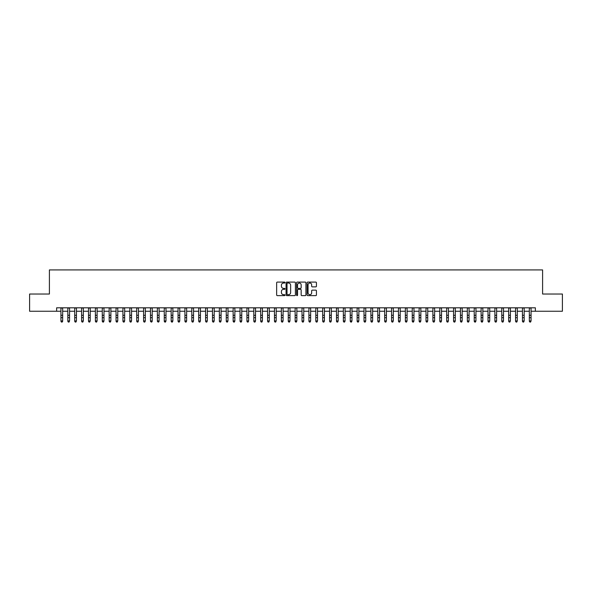 <?xml version="1.0" encoding="UTF-8"?>
<svg xmlns="http://www.w3.org/2000/svg" width="592" height="592" viewBox="0 0 592 592"><rect width="100%" height="100%" fill="white"/><g stroke="black" fill="none" stroke-linecap="round" stroke-linejoin="round"><path stroke-width="0.89" d="M284.981 282.569A0.474 0.474 0 0 0 284.508 282.095L277.322 282.095A0.673 0.673 0 0 0 276.649 282.776L276.649 294.942A0.673 0.673 0 0 0 277.322 295.623L284.508 295.623A0.474 0.474 0 0 0 284.981 295.149A0.474 0.474 0 0 0 284.508 294.675L283.575 294.675A2.161 2.161 0 0 1 281.415 292.507L281.415 291.493A2.161 2.161 0 0 1 283.575 289.333L284.508 289.333A0.474 0.474 0 0 0 284.981 288.859A0.474 0.474 0 0 0 284.508 288.385L283.575 288.385A2.161 2.161 0 0 1 281.415 286.225L281.415 285.211A2.161 2.161 0 0 1 283.575 283.043L284.508 283.043A0.474 0.474 0 0 0 284.981 282.569M315.758 286.868A0.673 0.673 0 0 0 316.439 286.188L316.439 282.776A0.673 0.673 0 0 0 315.758 282.095L307.781 282.095A0.673 0.673 0 0 0 307.107 282.776L307.107 294.942A0.673 0.673 0 0 0 307.781 295.623L315.758 295.623A0.673 0.673 0 0 0 316.439 294.942L316.439 290.82A0.673 0.673 0 0 0 315.758 290.147L312.347 290.147A0.673 0.673 0 0 0 311.666 290.82L311.666 292.862A1.806 1.806 0 0 1 309.86 294.675A1.806 1.806 0 0 1 308.055 292.862L308.055 284.856A1.806 1.806 0 0 1 309.86 283.043A1.806 1.806 0 0 1 311.666 284.856L311.666 286.188A0.673 0.673 0 0 0 312.347 286.868L315.758 286.868M56.64 311.244L29.6 311.244L29.6 294.024L49.402 294.024L49.402 269.915L542.598 269.915L542.598 294.024L562.4 294.024L562.4 311.244L535.36 311.244L535.36 307.803L56.64 307.803L56.64 311.244L60.939 311.244M295.408 282.776A0.673 0.673 0 0 0 294.735 282.095L286.757 282.095A0.673 0.673 0 0 0 286.077 282.776L286.077 294.942A0.673 0.673 0 0 0 286.757 295.623L294.735 295.623A0.673 0.673 0 0 0 295.408 294.942L295.408 282.776M297.265 282.095L305.243 282.095A0.673 0.673 0 0 1 305.923 282.776L305.923 294.942A0.673 0.673 0 0 1 305.243 295.623L301.831 295.623A0.673 0.673 0 0 1 301.158 294.942L301.158 290.006A0.673 0.673 0 0 0 300.477 289.333L298.213 289.333A0.673 0.673 0 0 0 297.539 290.006L297.539 295.149A0.474 0.474 0 0 1 297.066 295.623A0.474 0.474 0 0 1 296.592 295.149L296.592 282.776A0.673 0.673 0 0 1 297.265 282.095M62.663 311.244L67.828 311.244M69.553 311.244L74.718 311.244M76.442 311.244L81.607 311.244M83.331 311.244L88.497 311.244M90.213 311.244L95.379 311.244M97.103 311.244L102.268 311.244M103.992 311.244L109.157 311.244M110.882 311.244L116.047 311.244M117.771 311.244L122.936 311.244M124.66 311.244L129.826 311.244M131.542 311.244L136.708 311.244M138.432 311.244L143.597 311.244M145.321 311.244L150.486 311.244M152.211 311.244L157.376 311.244M159.1 311.244L164.265 311.244M165.989 311.244L171.155 311.244M172.871 311.244L178.037 311.244M179.761 311.244L184.926 311.244M186.65 311.244L191.815 311.244M193.54 311.244L198.705 311.244M200.429 311.244L205.594 311.244M207.318 311.244L212.484 311.244M214.2 311.244L219.366 311.244M221.09 311.244L226.255 311.244M227.979 311.244L233.144 311.244M234.869 311.244L240.034 311.244M241.758 311.244L246.923 311.244M248.647 311.244L253.813 311.244M255.529 311.244L260.695 311.244M262.419 311.244L267.584 311.244M269.308 311.244L274.473 311.244M276.198 311.244L281.363 311.244M283.087 311.244L288.252 311.244M289.976 311.244L295.142 311.244M296.858 311.244L302.024 311.244M303.748 311.244L308.913 311.244M310.637 311.244L315.802 311.244M317.527 311.244L322.692 311.244M324.416 311.244L329.581 311.244M331.305 311.244L336.471 311.244M338.187 311.244L343.353 311.244M345.077 311.244L350.242 311.244M351.966 311.244L357.131 311.244M358.856 311.244L364.021 311.244M365.745 311.244L370.91 311.244M372.634 311.244L377.8 311.244M379.516 311.244L384.682 311.244M386.406 311.244L391.571 311.244M393.295 311.244L398.46 311.244M400.185 311.244L405.35 311.244M407.074 311.244L412.239 311.244M413.963 311.244L419.129 311.244M420.845 311.244L426.011 311.244M427.735 311.244L432.9 311.244M434.624 311.244L439.789 311.244M441.514 311.244L446.679 311.244M448.403 311.244L453.568 311.244M455.292 311.244L460.458 311.244M462.174 311.244L467.34 311.244M469.064 311.244L474.229 311.244M475.953 311.244L481.118 311.244M482.843 311.244L488.008 311.244M489.732 311.244L494.897 311.244M496.621 311.244L501.787 311.244M503.503 311.244L508.669 311.244M510.393 311.244L515.558 311.244M517.282 311.244L522.447 311.244M524.172 311.244L529.337 311.244M531.061 311.244L535.36 311.244M287.497 283.043A0.474 0.474 0 0 0 287.024 283.516L287.024 294.202A0.474 0.474 0 0 0 287.497 294.675L288.482 294.675A2.161 2.161 0 0 0 290.642 292.507L290.642 285.211A2.161 2.161 0 0 0 288.482 283.043L287.497 283.043M301.158 284.885A1.806 1.806 0 0 0 299.345 283.08A1.806 1.806 0 0 0 297.539 284.885L297.539 287.712A0.673 0.673 0 0 0 298.213 288.385L300.477 288.385A0.673 0.673 0 0 0 301.158 287.712L301.158 284.885M62.663 307.803L62.663 321.323L62.145 322.085L61.457 321.93L62.145 322.085M60.939 307.803L60.939 320.945L62.663 320.945L62.145 321.93M61.457 322.085L60.939 321.323L61.457 321.93M67.828 321.323L68.346 322.085L67.828 320.945L69.553 320.945L69.035 322.085L68.346 321.93L69.035 322.085M74.718 321.323L75.236 322.085L74.718 320.945L76.442 320.945L75.924 322.085L75.236 321.93L75.924 322.085M81.607 321.323L82.125 322.085L81.607 320.945L83.331 320.945L82.813 322.085L82.125 321.93L82.813 322.085M88.497 321.323L89.007 322.085L88.497 320.945L90.213 320.945L89.703 322.085L89.007 321.93L89.703 322.085M69.553 307.803L69.553 320.945L69.035 321.93M67.828 307.803L67.828 320.945L68.346 321.93M76.442 307.803L76.442 320.945L75.924 321.93M74.718 307.803L74.718 320.945L75.236 321.93M83.331 307.803L83.331 320.945L82.813 321.93M81.607 307.803L81.607 320.945L82.125 321.93M90.213 307.803L90.213 320.945L89.703 321.93M88.497 307.803L88.497 320.945L89.007 321.93M95.379 321.323L95.897 322.085L95.379 320.945L97.103 320.945L96.585 322.085L95.897 321.93L96.585 322.085M97.103 307.803L97.103 320.945L96.585 321.93M95.379 307.803L95.379 320.945L95.897 321.93M102.268 321.323L102.786 322.085L102.268 320.945L103.992 320.945L103.474 322.085L102.786 321.93L103.474 322.085M103.992 307.803L103.992 320.945L103.474 321.93M102.268 307.803L102.268 320.945L102.786 321.93M109.157 321.323L109.675 322.085L109.157 320.945L110.882 320.945L110.364 322.085L109.675 321.93L110.364 322.085M110.882 307.803L110.882 320.945L110.364 321.93M109.157 307.803L109.157 320.945L109.675 321.93M116.047 321.323L116.565 322.085L116.047 320.945L117.771 320.945L117.253 322.085L116.565 321.93L117.253 322.085M117.771 307.803L117.771 320.945L117.253 321.93M116.047 307.803L116.047 320.945L116.565 321.93M122.936 321.323L123.454 322.085L122.936 320.945L124.66 320.945L124.142 322.085L123.454 321.93L124.142 322.085M124.66 307.803L124.66 320.945L124.142 321.93M122.936 307.803L122.936 320.945L123.454 321.93M129.826 321.323L130.336 322.085L129.826 320.945L131.542 320.945L131.032 322.085L130.336 321.93L131.032 322.085M131.542 307.803L131.542 320.945L131.032 321.93M129.826 307.803L129.826 320.945L130.336 321.93M136.708 321.323L137.226 322.085L136.708 320.945L138.432 320.945L137.914 322.085L137.226 321.93L137.914 322.085M138.432 307.803L138.432 320.945L137.914 321.93M136.708 307.803L136.708 320.945L137.226 321.93M143.597 321.323L144.115 322.085L143.597 320.945L145.321 320.945L144.803 322.085L144.115 321.93L144.803 322.085M145.321 307.803L145.321 320.945L144.803 321.93M143.597 307.803L143.597 320.945L144.115 321.93M152.211 307.803L152.211 321.323L151.693 322.085L151.004 321.93L151.693 322.085M150.486 307.803L150.486 320.945L152.211 320.945L151.693 321.93M150.486 321.323L151.004 321.93M159.1 307.803L159.1 321.323L158.582 322.085L157.894 321.93L158.582 322.085M157.376 307.803L157.376 320.945L159.1 320.945L158.582 321.93M157.376 321.323L157.894 321.93M164.265 321.323L164.783 322.085L164.265 320.945L165.989 320.945L165.471 322.085L164.783 321.93L165.471 322.085M165.989 307.803L165.989 320.945L165.471 321.93M164.265 307.803L164.265 320.945L164.783 321.93M171.155 321.323L171.665 322.085L171.155 320.945L172.871 320.945L172.361 322.085L171.665 321.93L172.361 322.085M172.871 307.803L172.871 320.945L172.361 321.93M171.155 307.803L171.155 320.945L171.665 321.93M178.037 321.323L178.555 322.085L178.037 320.945L179.761 320.945L179.243 322.085L178.555 321.93L179.243 322.085M179.761 307.803L179.761 320.945L179.243 321.93M178.037 307.803L178.037 320.945L178.555 321.93M184.926 321.323L185.444 322.085L184.926 320.945L186.65 320.945L186.132 322.085L185.444 321.93L186.132 322.085M186.65 307.803L186.65 320.945L186.132 321.93M184.926 307.803L184.926 320.945L185.444 321.93M191.815 321.323L192.333 322.085L191.815 320.945L193.54 320.945L193.022 322.085L192.333 321.93L193.022 322.085M193.54 307.803L193.54 320.945L193.022 321.93M191.815 307.803L191.815 320.945L192.333 321.93M198.705 321.323L199.223 322.085L198.705 320.945L200.429 320.945L199.911 322.085L199.223 321.93L199.911 322.085M200.429 307.803L200.429 320.945L199.911 321.93M198.705 307.803L198.705 320.945L199.223 321.93M205.594 321.323L206.112 322.085L205.594 320.945L207.318 320.945L206.8 322.085L206.112 321.93L206.8 322.085M207.318 307.803L207.318 320.945L206.8 321.93M205.594 307.803L205.594 320.945L206.112 321.93M212.484 321.323L212.994 322.085L212.484 320.945L214.2 320.945L213.69 322.085L212.994 321.93L213.69 322.085M214.2 307.803L214.2 320.945L213.69 321.93M212.484 307.803L212.484 320.945L212.994 321.93M219.366 321.323L219.884 322.085L219.366 320.945L221.09 320.945L220.572 322.085L219.884 321.93L220.572 322.085M226.255 321.323L226.773 322.085L226.255 320.945L227.979 320.945L227.461 322.085L226.773 321.93L227.461 322.085M233.144 321.323L233.662 322.085L233.144 320.945L234.869 320.945L234.351 322.085L233.662 321.93L234.351 322.085M221.09 307.803L221.09 320.945L220.572 321.93M219.366 307.803L219.366 320.945L219.884 321.93M227.979 307.803L227.979 320.945L227.461 321.93M226.255 307.803L226.255 320.945L226.773 321.93M234.869 307.803L234.869 320.945L234.351 321.93M233.144 307.803L233.144 320.945L233.662 321.93M240.034 321.323L240.552 322.085L240.034 320.945L241.758 320.945L241.24 322.085L240.552 321.93L241.24 322.085M241.758 307.803L241.758 320.945L241.24 321.93M240.034 307.803L240.034 320.945L240.552 321.93M246.923 321.323L247.441 322.085L246.923 320.945L248.647 320.945L248.129 322.085L247.441 321.93L248.129 322.085M248.647 307.803L248.647 320.945L248.129 321.93M246.923 307.803L246.923 320.945L247.441 321.93M253.813 321.323L254.323 322.085L253.813 320.945L255.529 320.945L255.019 322.085L254.323 321.93L255.019 322.085M255.529 307.803L255.529 320.945L255.019 321.93M253.813 307.803L253.813 320.945L254.323 321.93M260.695 321.323L261.213 322.085L260.695 320.945L262.419 320.945L261.901 322.085L261.213 321.93L261.901 322.085M262.419 307.803L262.419 320.945L261.901 321.93M260.695 307.803L260.695 320.945L261.213 321.93M267.584 321.323L268.102 322.085L267.584 320.945L269.308 320.945L268.79 322.085L268.102 321.93L268.79 322.085M274.473 321.323L274.991 322.085L274.473 320.945L276.198 320.945L275.68 322.085L274.991 321.93L275.68 322.085M281.363 321.323L281.881 322.085L281.363 320.945L283.087 320.945L282.569 322.085L281.881 321.93L282.569 322.085M269.308 307.803L269.308 320.945L268.79 321.93M267.584 307.803L267.584 320.945L268.102 321.93M276.198 307.803L276.198 320.945L275.68 321.93M274.473 307.803L274.473 320.945L274.991 321.93M283.087 307.803L283.087 320.945L282.569 321.93M281.363 307.803L281.363 320.945L281.881 321.93M288.252 321.323L288.77 322.085L288.252 320.945L289.976 320.945L289.458 322.085L288.77 321.93L289.458 322.085M289.976 307.803L289.976 320.945L289.458 321.93M288.252 307.803L288.252 320.945L288.77 321.93M295.142 321.323L295.652 322.085L295.142 320.945L296.858 320.945L296.348 322.085L295.652 321.93L296.348 322.085M296.858 307.803L296.858 320.945L296.348 321.93M295.142 307.803L295.142 320.945L295.652 321.93M302.024 321.323L302.542 322.085L302.024 320.945L303.748 320.945L303.23 322.085L302.542 321.93L303.23 322.085M303.748 307.803L303.748 320.945L303.23 321.93M302.024 307.803L302.024 320.945L302.542 321.93M308.913 321.323L309.431 322.085L308.913 320.945L310.637 320.945L310.119 322.085L309.431 321.93L310.119 322.085M310.637 307.803L310.637 320.945L310.119 321.93M308.913 307.803L308.913 320.945L309.431 321.93M315.802 321.323L316.32 322.085L315.802 320.945L317.527 320.945L317.009 322.085L316.32 321.93L317.009 322.085M317.527 307.803L317.527 320.945L317.009 321.93M315.802 307.803L315.802 320.945L316.32 321.93M322.692 321.323L323.21 322.085L322.692 320.945L324.416 320.945L323.898 322.085L323.21 321.93L323.898 322.085M324.416 307.803L324.416 320.945L323.898 321.93M322.692 307.803L322.692 320.945L323.21 321.93M329.581 321.323L330.099 322.085L329.581 320.945L331.305 320.945L330.787 322.085L330.099 321.93L330.787 322.085M331.305 307.803L331.305 320.945L330.787 321.93M329.581 307.803L329.581 320.945L330.099 321.93M336.471 321.323L336.981 322.085L336.471 320.945L338.187 320.945L337.677 322.085L336.981 321.93L337.677 322.085M338.187 307.803L338.187 320.945L337.677 321.93M336.471 307.803L336.471 320.945L336.981 321.93M343.353 321.323L343.871 322.085L343.353 320.945L345.077 320.945L344.559 322.085L343.871 321.93L344.559 322.085M345.077 307.803L345.077 320.945L344.559 321.93M343.353 307.803L343.353 320.945L343.871 321.93M350.242 321.323L350.76 322.085L350.242 320.945L351.966 320.945L351.448 322.085L350.76 321.93L351.448 322.085M351.966 307.803L351.966 320.945L351.448 321.93M350.242 307.803L350.242 320.945L350.76 321.93M357.131 321.323L357.649 322.085L357.131 320.945L358.856 320.945L358.338 322.085L357.649 321.93L358.338 322.085M358.856 307.803L358.856 320.945L358.338 321.93M357.131 307.803L357.131 320.945L357.649 321.93M364.021 321.323L364.539 322.085L364.021 320.945L365.745 320.945L365.227 322.085L364.539 321.93L365.227 322.085M365.745 307.803L365.745 320.945L365.227 321.93M364.021 307.803L364.021 320.945L364.539 321.93M370.91 321.323L371.428 322.085L370.91 320.945L372.634 320.945L372.116 322.085L371.428 321.93L372.116 322.085M372.634 307.803L372.634 320.945L372.116 321.93M370.91 307.803L370.91 320.945L371.428 321.93M377.8 321.323L378.31 322.085L377.8 320.945L379.516 320.945L379.006 322.085L378.31 321.93L379.006 322.085M379.516 307.803L379.516 320.945L379.006 321.93M377.8 307.803L377.8 320.945L378.31 321.93M384.682 321.323L385.2 322.085L384.682 320.945L386.406 320.945L385.888 322.085L385.2 321.93L385.888 322.085M386.406 307.803L386.406 320.945L385.888 321.93M384.682 307.803L384.682 320.945L385.2 321.93M391.571 321.323L392.089 322.085L391.571 320.945L393.295 320.945L392.777 322.085L392.089 321.93L392.777 322.085M393.295 307.803L393.295 320.945L392.777 321.93M391.571 307.803L391.571 320.945L392.089 321.93M398.46 321.323L398.978 322.085L398.46 320.945L400.185 320.945L399.667 322.085L398.978 321.93L399.667 322.085M400.185 307.803L400.185 320.945L399.667 321.93M398.46 307.803L398.46 320.945L398.978 321.93M405.35 321.323L405.868 322.085L405.35 320.945L407.074 320.945L406.556 322.085L405.868 321.93L406.556 322.085M407.074 307.803L407.074 320.945L406.556 321.93M405.35 307.803L405.35 320.945L405.868 321.93M412.239 321.323L412.757 322.085L412.239 320.945L413.963 320.945L413.445 322.085L412.757 321.93L413.445 322.085M413.963 307.803L413.963 320.945L413.445 321.93M412.239 307.803L412.239 320.945L412.757 321.93M419.129 321.323L419.639 322.085L419.129 320.945L420.845 320.945L420.335 322.085L419.639 321.93L420.335 322.085M420.845 307.803L420.845 320.945L420.335 321.93M419.129 307.803L419.129 320.945L419.639 321.93M426.011 321.323L426.529 322.085L426.011 320.945L427.735 320.945L427.217 322.085L426.529 321.93L427.217 322.085M432.9 321.323L433.418 322.085L432.9 320.945L434.624 320.945L434.106 322.085L433.418 321.93L434.106 322.085M439.789 321.323L440.307 322.085L439.789 320.945L441.514 320.945L440.996 322.085L440.307 321.93L440.996 322.085M446.679 321.323L447.197 322.085L446.679 320.945L448.403 320.945L447.885 322.085L447.197 321.93L447.885 322.085M453.568 321.323L454.086 322.085L453.568 320.945L455.292 320.945L454.774 322.085L454.086 321.93L454.774 322.085M460.458 321.323L460.968 322.085L460.458 320.945L462.174 320.945L461.664 322.085L460.968 321.93L461.664 322.085M427.735 307.803L427.735 320.945L427.217 321.93M426.011 307.803L426.011 320.945L426.529 321.93M434.624 307.803L434.624 320.945L434.106 321.93M432.9 307.803L432.9 320.945L433.418 321.93M441.514 307.803L441.514 320.945L440.996 321.93M439.789 307.803L439.789 320.945L440.307 321.93M448.403 307.803L448.403 320.945L447.885 321.93M446.679 307.803L446.679 320.945L447.197 321.93M455.292 307.803L455.292 320.945L454.774 321.93M453.568 307.803L453.568 320.945L454.086 321.93M462.174 307.803L462.174 320.945L461.664 321.93M460.458 307.803L460.458 320.945L460.968 321.93M467.34 321.323L467.858 322.085L467.34 320.945L469.064 320.945L468.546 322.085L467.858 321.93L468.546 322.085M469.064 307.803L469.064 320.945L468.546 321.93M467.34 307.803L467.34 320.945L467.858 321.93M474.229 321.323L474.747 322.085L474.229 320.945L475.953 320.945L475.435 322.085L474.747 321.93L475.435 322.085M475.953 307.803L475.953 320.945L475.435 321.93M474.229 307.803L474.229 320.945L474.747 321.93M481.118 321.323L481.636 322.085L481.118 320.945L482.843 320.945L482.325 322.085L481.636 321.93L482.325 322.085M482.843 307.803L482.843 320.945L482.325 321.93M481.118 307.803L481.118 320.945L481.636 321.93M488.008 321.323L488.526 322.085L488.008 320.945L489.732 320.945L489.214 322.085L488.526 321.93L489.214 322.085M489.732 307.803L489.732 320.945L489.214 321.93M488.008 307.803L488.008 320.945L488.526 321.93M494.897 321.323L495.415 322.085L494.897 320.945L496.621 320.945L496.103 322.085L495.415 321.93L496.103 322.085M496.621 307.803L496.621 320.945L496.103 321.93M494.897 307.803L494.897 320.945L495.415 321.93M501.787 321.323L502.297 322.085L501.787 320.945L503.503 320.945L502.993 322.085L502.297 321.93L502.993 322.085M503.503 307.803L503.503 320.945L502.993 321.93M501.787 307.803L501.787 320.945L502.297 321.93M508.669 321.323L509.187 322.085L508.669 320.945L510.393 320.945L509.875 322.085L509.187 321.93L509.875 322.085M510.393 307.803L510.393 320.945L509.875 321.93M508.669 307.803L508.669 320.945L509.187 321.93M515.558 321.323L516.076 322.085L515.558 320.945L517.282 320.945L516.764 322.085L516.076 321.93L516.764 322.085M517.282 307.803L517.282 320.945L516.764 321.93M515.558 307.803L515.558 320.945L516.076 321.93M522.447 321.323L522.965 322.085L522.447 320.945L524.172 320.945L523.654 322.085L522.965 321.93L523.654 322.085M524.172 307.803L524.172 320.945L523.654 321.93M522.447 307.803L522.447 320.945L522.965 321.93M529.337 321.323L529.855 322.085L529.337 320.945L531.061 320.945L530.543 322.085L529.855 321.93L530.543 322.085M531.061 307.803L531.061 320.945L530.543 321.93M529.337 307.803L529.337 320.945L529.855 321.93M62.663 315.299L60.939 315.299M62.663 317.66L60.939 317.66M62.663 308.025L60.939 308.025M69.553 315.299L67.828 315.299M69.553 317.66L67.828 317.66M69.553 308.025L67.828 308.025M76.442 315.299L74.718 315.299M76.442 317.66L74.718 317.66M76.442 308.025L74.718 308.025M83.331 315.299L81.607 315.299M83.331 317.66L81.607 317.66M83.331 308.025L81.607 308.025M90.213 315.299L88.497 315.299M90.213 317.66L88.497 317.66M90.213 308.025L88.497 308.025M97.103 315.299L95.379 315.299M97.103 317.66L95.379 317.66M97.103 308.025L95.379 308.025M103.992 315.299L102.268 315.299M103.992 317.66L102.268 317.66M103.992 308.025L102.268 308.025M110.882 315.299L109.157 315.299M110.882 317.66L109.157 317.66M110.882 308.025L109.157 308.025M117.771 315.299L116.047 315.299M117.771 317.66L116.047 317.66M117.771 308.025L116.047 308.025M124.66 315.299L122.936 315.299M124.66 317.66L122.936 317.66M124.66 308.025L122.936 308.025M131.542 315.299L129.826 315.299M131.542 317.66L129.826 317.66M131.542 308.025L129.826 308.025M138.432 315.299L136.708 315.299M138.432 317.66L136.708 317.66M138.432 308.025L136.708 308.025M145.321 315.299L143.597 315.299M145.321 317.66L143.597 317.66M145.321 308.025L143.597 308.025M152.211 315.299L150.486 315.299M152.211 317.66L150.486 317.66M152.211 308.025L150.486 308.025M159.1 315.299L157.376 315.299M159.1 317.66L157.376 317.66M159.1 308.025L157.376 308.025M165.989 315.299L164.265 315.299M165.989 317.66L164.265 317.66M165.989 308.025L164.265 308.025M172.871 315.299L171.155 315.299M172.871 317.66L171.155 317.66M172.871 308.025L171.155 308.025M179.761 315.299L178.037 315.299M179.761 317.66L178.037 317.66M179.761 308.025L178.037 308.025M186.65 315.299L184.926 315.299M186.65 317.66L184.926 317.66M186.65 308.025L184.926 308.025M193.54 315.299L191.815 315.299M193.54 317.66L191.815 317.66M193.54 308.025L191.815 308.025M200.429 315.299L198.705 315.299M200.429 317.66L198.705 317.66M200.429 308.025L198.705 308.025M207.318 315.299L205.594 315.299M207.318 317.66L205.594 317.66M207.318 308.025L205.594 308.025M214.2 315.299L212.484 315.299M214.2 317.66L212.484 317.66M214.2 308.025L212.484 308.025M221.09 315.299L219.366 315.299M221.09 317.66L219.366 317.66M221.09 308.025L219.366 308.025M227.979 315.299L226.255 315.299M227.979 317.66L226.255 317.66M227.979 308.025L226.255 308.025M234.869 315.299L233.144 315.299M234.869 317.66L233.144 317.66M234.869 308.025L233.144 308.025M241.758 315.299L240.034 315.299M241.758 317.66L240.034 317.66M241.758 308.025L240.034 308.025M248.647 315.299L246.923 315.299M248.647 317.66L246.923 317.66M248.647 308.025L246.923 308.025M255.529 315.299L253.813 315.299M255.529 317.66L253.813 317.66M255.529 308.025L253.813 308.025M262.419 315.299L260.695 315.299M262.419 317.66L260.695 317.66M262.419 308.025L260.695 308.025M269.308 315.299L267.584 315.299M269.308 317.66L267.584 317.66M269.308 308.025L267.584 308.025M276.198 315.299L274.473 315.299M276.198 317.66L274.473 317.66M276.198 308.025L274.473 308.025M283.087 315.299L281.363 315.299M283.087 317.66L281.363 317.66M283.087 308.025L281.363 308.025M289.976 315.299L288.252 315.299M289.976 317.66L288.252 317.66M289.976 308.025L288.252 308.025M296.858 315.299L295.142 315.299M296.858 317.66L295.142 317.66M296.858 308.025L295.142 308.025M303.748 315.299L302.024 315.299M303.748 317.66L302.024 317.66M303.748 308.025L302.024 308.025M310.637 315.299L308.913 315.299M310.637 317.66L308.913 317.66M310.637 308.025L308.913 308.025M317.527 315.299L315.802 315.299M317.527 317.66L315.802 317.66M317.527 308.025L315.802 308.025M324.416 315.299L322.692 315.299M324.416 317.66L322.692 317.66M324.416 308.025L322.692 308.025M331.305 315.299L329.581 315.299M331.305 317.66L329.581 317.66M331.305 308.025L329.581 308.025M338.187 315.299L336.471 315.299M338.187 317.66L336.471 317.66M338.187 308.025L336.471 308.025M345.077 315.299L343.353 315.299M345.077 317.66L343.353 317.66M345.077 308.025L343.353 308.025M351.966 315.299L350.242 315.299M351.966 317.66L350.242 317.66M351.966 308.025L350.242 308.025M358.856 315.299L357.131 315.299M358.856 317.66L357.131 317.66M358.856 308.025L357.131 308.025M365.745 315.299L364.021 315.299M365.745 317.66L364.021 317.66M365.745 308.025L364.021 308.025M372.634 315.299L370.91 315.299M372.634 317.66L370.91 317.66M372.634 308.025L370.91 308.025M379.516 315.299L377.8 315.299M379.516 317.66L377.8 317.66M379.516 308.025L377.8 308.025M386.406 315.299L384.682 315.299M386.406 317.66L384.682 317.66M386.406 308.025L384.682 308.025M393.295 315.299L391.571 315.299M393.295 317.66L391.571 317.66M393.295 308.025L391.571 308.025M400.185 315.299L398.46 315.299M400.185 317.66L398.46 317.66M400.185 308.025L398.46 308.025M407.074 315.299L405.35 315.299M407.074 317.66L405.35 317.66M407.074 308.025L405.35 308.025M413.963 315.299L412.239 315.299M413.963 317.66L412.239 317.66M413.963 308.025L412.239 308.025M420.845 315.299L419.129 315.299M420.845 317.66L419.129 317.66M420.845 308.025L419.129 308.025M427.735 315.299L426.011 315.299M427.735 317.66L426.011 317.66M427.735 308.025L426.011 308.025M434.624 315.299L432.9 315.299M434.624 317.66L432.9 317.66M434.624 308.025L432.9 308.025M441.514 315.299L439.789 315.299M441.514 317.66L439.789 317.66M441.514 308.025L439.789 308.025M448.403 315.299L446.679 315.299M448.403 317.66L446.679 317.66M448.403 308.025L446.679 308.025M455.292 315.299L453.568 315.299M455.292 317.66L453.568 317.66M455.292 308.025L453.568 308.025M462.174 315.299L460.458 315.299M462.174 317.66L460.458 317.66M462.174 308.025L460.458 308.025M469.064 315.299L467.34 315.299M469.064 317.66L467.34 317.66M469.064 308.025L467.34 308.025M475.953 315.299L474.229 315.299M475.953 317.66L474.229 317.66M475.953 308.025L474.229 308.025M482.843 315.299L481.118 315.299M482.843 317.66L481.118 317.66M482.843 308.025L481.118 308.025M489.732 315.299L488.008 315.299M489.732 317.66L488.008 317.66M489.732 308.025L488.008 308.025M496.621 315.299L494.897 315.299M496.621 317.66L494.897 317.66M496.621 308.025L494.897 308.025M503.503 315.299L501.787 315.299M503.503 317.66L501.787 317.66M503.503 308.025L501.787 308.025M510.393 315.299L508.669 315.299M510.393 317.66L508.669 317.66M510.393 308.025L508.669 308.025M517.282 315.299L515.558 315.299M517.282 317.66L515.558 317.66M517.282 308.025L515.558 308.025M524.172 315.299L522.447 315.299M524.172 317.66L522.447 317.66M524.172 308.025L522.447 308.025M531.061 315.299L529.337 315.299M531.061 317.66L529.337 317.66M531.061 308.025L529.337 308.025"/></g></svg>
